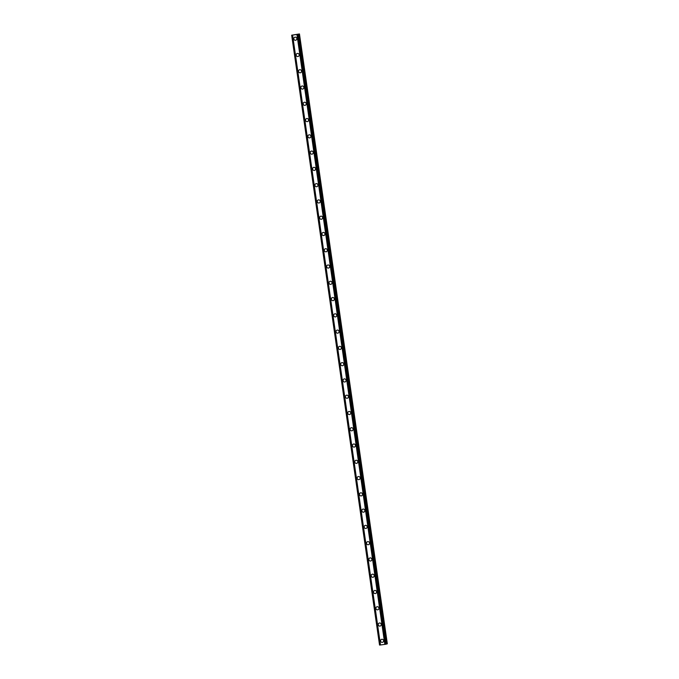 <?xml version="1.0" encoding="UTF-8"?>
<svg xmlns="http://www.w3.org/2000/svg" width="679" height="679" viewBox="0 0 679 679"><rect width="100%" height="100%" fill="white"/><g stroke="black" fill="none" stroke-linecap="round" stroke-linejoin="round"><path stroke-width="1.02" d="M382.6 642.3A1.57 1.519 71.3 0 1 380.588 641.018A1.57 1.519 71.3 0 1 381.598 639.338A1.57 1.519 71.3 0 1 383.61 640.62A1.57 1.519 71.3 0 1 382.6 642.3A1.57 1.519 71.3 0 1 380.588 641.018A1.57 1.519 71.3 0 1 381.598 639.338M380.257 626.03A1.57 1.519 71.3 0 1 378.245 624.748A1.57 1.519 71.3 0 1 379.255 623.059A1.57 1.519 71.3 0 1 381.267 624.349A1.57 1.519 71.3 0 1 380.257 626.03A1.57 1.519 71.3 0 1 378.245 624.748A1.57 1.519 71.3 0 1 379.255 623.059M377.914 609.759A1.57 1.519 71.3 0 1 375.903 608.477A1.57 1.519 71.3 0 1 376.904 606.788A1.57 1.519 71.3 0 1 378.924 608.07A1.57 1.519 71.3 0 1 377.914 609.759A1.57 1.519 71.3 0 1 375.903 608.477A1.57 1.519 71.3 0 1 376.904 606.788M375.572 593.488A1.57 1.519 71.3 0 1 373.552 592.198A1.57 1.519 71.3 0 1 374.562 590.518A1.57 1.519 71.3 0 1 376.573 591.799A1.57 1.519 71.3 0 1 375.572 593.488A1.57 1.519 71.3 0 1 373.552 592.198A1.57 1.519 71.3 0 1 374.562 590.518M373.221 577.209A1.57 1.519 71.3 0 1 371.209 575.928A1.57 1.519 71.3 0 1 372.219 574.239A1.57 1.519 71.3 0 1 374.231 575.529A1.57 1.519 71.3 0 1 373.221 577.209A1.57 1.519 71.3 0 1 371.209 575.928A1.57 1.519 71.3 0 1 372.219 574.239M370.878 560.939A1.57 1.519 71.3 0 1 368.867 559.657A1.57 1.519 71.3 0 1 369.877 557.968A1.57 1.519 71.3 0 1 371.888 559.25A1.57 1.519 71.3 0 1 370.878 560.939A1.57 1.519 71.3 0 1 368.867 559.657A1.57 1.519 71.3 0 1 369.877 557.968M368.536 544.668A1.57 1.519 71.3 0 1 366.516 543.378A1.57 1.519 71.3 0 1 367.526 541.698A1.57 1.519 71.3 0 1 369.546 542.979A1.57 1.519 71.3 0 1 368.536 544.668A1.57 1.519 71.3 0 1 366.516 543.378A1.57 1.519 71.3 0 1 367.526 541.698M366.185 528.389A1.57 1.519 71.3 0 1 364.173 527.108A1.57 1.519 71.3 0 1 365.183 525.419A1.57 1.519 71.3 0 1 367.195 526.709A1.57 1.519 71.3 0 1 366.185 528.389A1.57 1.519 71.3 0 1 364.173 527.108A1.57 1.519 71.3 0 1 365.183 525.419M363.842 512.119A1.57 1.519 71.3 0 1 361.831 510.837A1.57 1.519 71.3 0 1 362.841 509.148A1.57 1.519 71.3 0 1 364.852 510.43A1.57 1.519 71.3 0 1 363.842 512.119A1.57 1.519 71.3 0 1 361.831 510.837A1.57 1.519 71.3 0 1 362.841 509.148M361.5 495.848A1.57 1.519 71.3 0 1 359.488 494.558A1.57 1.519 71.3 0 1 360.49 492.878A1.57 1.519 71.3 0 1 362.51 494.159A1.57 1.519 71.3 0 1 361.5 495.848A1.57 1.519 71.3 0 1 359.488 494.558A1.57 1.519 71.3 0 1 360.49 492.878M359.157 479.569A1.57 1.519 71.3 0 1 357.137 478.288A1.57 1.519 71.3 0 1 358.147 476.599A1.57 1.519 71.3 0 1 360.159 477.889A1.57 1.519 71.3 0 1 359.157 479.569A1.57 1.519 71.3 0 1 357.137 478.288A1.57 1.519 71.3 0 1 358.147 476.599M356.806 463.299A1.57 1.519 71.3 0 1 354.794 462.017A1.57 1.519 71.3 0 1 355.804 460.328A1.57 1.519 71.3 0 1 357.816 461.61A1.57 1.519 71.3 0 1 356.806 463.299A1.57 1.519 71.3 0 1 354.794 462.017A1.57 1.519 71.3 0 1 355.804 460.328M354.463 447.028A1.57 1.519 71.3 0 1 352.452 445.747A1.57 1.519 71.3 0 1 353.462 444.058A1.57 1.519 71.3 0 1 355.473 445.339A1.57 1.519 71.3 0 1 354.463 447.028A1.57 1.519 71.3 0 1 352.452 445.747A1.57 1.519 71.3 0 1 353.462 444.058M352.121 430.749A1.57 1.519 71.3 0 1 350.101 429.468A1.57 1.519 71.3 0 1 351.111 427.787A1.57 1.519 71.3 0 1 353.131 429.069A1.57 1.519 71.3 0 1 352.121 430.749A1.57 1.519 71.3 0 1 350.101 429.468A1.57 1.519 71.3 0 1 351.111 427.787M349.77 414.479A1.57 1.519 71.3 0 1 347.758 413.197A1.57 1.519 71.3 0 1 348.768 411.508A1.57 1.519 71.3 0 1 350.78 412.79A1.57 1.519 71.3 0 1 349.77 414.479A1.57 1.519 71.3 0 1 347.758 413.197A1.57 1.519 71.3 0 1 348.768 411.508M347.427 398.208A1.57 1.519 71.3 0 1 345.416 396.926A1.57 1.519 71.3 0 1 346.426 395.237A1.57 1.519 71.3 0 1 348.437 396.519A1.57 1.519 71.3 0 1 347.427 398.208A1.57 1.519 71.3 0 1 345.416 396.926A1.57 1.519 71.3 0 1 346.426 395.237M345.085 381.929A1.57 1.519 71.3 0 1 343.073 380.647A1.57 1.519 71.3 0 1 344.075 378.967A1.57 1.519 71.3 0 1 346.095 380.248A1.57 1.519 71.3 0 1 345.085 381.929A1.57 1.519 71.3 0 1 343.073 380.647A1.57 1.519 71.3 0 1 344.075 378.967M342.742 365.658A1.57 1.519 71.3 0 1 340.722 364.377A1.57 1.519 71.3 0 1 341.732 362.688A1.57 1.519 71.3 0 1 343.744 363.969A1.57 1.519 71.3 0 1 342.742 365.658A1.57 1.519 71.3 0 1 340.722 364.377A1.57 1.519 71.3 0 1 341.732 362.688M340.391 349.388A1.57 1.519 71.3 0 1 338.38 348.106A1.57 1.519 71.3 0 1 339.39 346.417A1.57 1.519 71.3 0 1 341.401 347.699A1.57 1.519 71.3 0 1 340.391 349.388A1.57 1.519 71.3 0 1 338.38 348.106A1.57 1.519 71.3 0 1 339.39 346.417M338.049 333.109A1.57 1.519 71.3 0 1 336.037 331.827A1.57 1.519 71.3 0 1 337.047 330.147A1.57 1.519 71.3 0 1 339.059 331.428A1.57 1.519 71.3 0 1 338.049 333.109A1.57 1.519 71.3 0 1 336.037 331.827A1.57 1.519 71.3 0 1 337.047 330.147M335.706 316.838A1.57 1.519 71.3 0 1 333.686 315.557A1.57 1.519 71.3 0 1 334.696 313.868A1.57 1.519 71.3 0 1 336.716 315.149A1.57 1.519 71.3 0 1 335.706 316.838A1.57 1.519 71.3 0 1 333.686 315.557A1.57 1.519 71.3 0 1 334.696 313.868M333.355 300.568A1.57 1.519 71.3 0 1 331.344 299.286A1.57 1.519 71.3 0 1 332.354 297.597A1.57 1.519 71.3 0 1 334.365 298.879A1.57 1.519 71.3 0 1 333.355 300.568A1.57 1.519 71.3 0 1 331.344 299.286A1.57 1.519 71.3 0 1 332.354 297.597M331.012 284.289A1.57 1.519 71.3 0 1 329.001 283.007A1.57 1.519 71.3 0 1 330.011 281.327A1.57 1.519 71.3 0 1 332.023 282.608A1.57 1.519 71.3 0 1 331.012 284.289A1.57 1.519 71.3 0 1 329.001 283.007A1.57 1.519 71.3 0 1 330.011 281.327M328.67 268.018A1.57 1.519 71.3 0 1 326.65 266.737A1.57 1.519 71.3 0 1 327.66 265.048A1.57 1.519 71.3 0 1 329.68 266.329A1.57 1.519 71.3 0 1 328.67 268.018A1.57 1.519 71.3 0 1 326.658 266.737A1.57 1.519 71.3 0 1 327.66 265.048M326.327 251.748A1.57 1.519 71.3 0 1 324.307 250.466A1.57 1.519 71.3 0 1 325.317 248.777A1.57 1.519 71.3 0 1 327.329 250.059A1.57 1.519 71.3 0 1 326.319 251.748A1.57 1.519 71.3 0 1 324.307 250.466A1.57 1.519 71.3 0 1 325.317 248.777M323.976 235.477A1.57 1.519 71.3 0 1 321.965 234.187A1.57 1.519 71.3 0 1 322.975 232.507A1.57 1.519 71.3 0 1 324.986 233.788A1.57 1.519 71.3 0 1 323.976 235.477A1.57 1.519 71.3 0 1 321.965 234.187A1.57 1.519 71.3 0 1 322.975 232.507M321.634 219.198A1.57 1.519 71.3 0 1 319.622 217.917A1.57 1.519 71.3 0 1 320.632 216.228A1.57 1.519 71.3 0 1 322.644 217.518A1.57 1.519 71.3 0 1 321.634 219.198A1.57 1.519 71.3 0 1 319.622 217.917A1.57 1.519 71.3 0 1 320.624 216.228M319.291 202.928A1.57 1.519 71.3 0 1 317.271 201.646A1.57 1.519 71.3 0 1 318.281 199.957A1.57 1.519 71.3 0 1 320.301 201.239A1.57 1.519 71.3 0 1 319.291 202.928A1.57 1.519 71.3 0 1 317.271 201.646A1.57 1.519 71.3 0 1 318.281 199.957M316.94 186.657A1.57 1.519 71.3 0 1 314.929 185.367A1.57 1.519 71.3 0 1 315.939 183.686A1.57 1.519 71.3 0 1 317.95 184.968A1.57 1.519 71.3 0 1 316.94 186.657A1.57 1.519 71.3 0 1 314.929 185.367A1.57 1.519 71.3 0 1 315.939 183.686M314.598 170.378A1.57 1.519 71.3 0 1 312.586 169.096A1.57 1.519 71.3 0 1 313.596 167.407A1.57 1.519 71.3 0 1 315.608 168.698A1.57 1.519 71.3 0 1 314.598 170.378A1.57 1.519 71.3 0 1 312.586 169.096A1.57 1.519 71.3 0 1 313.596 167.407M312.255 154.108A1.57 1.519 71.3 0 1 310.235 152.826A1.57 1.519 71.3 0 1 311.245 151.137A1.57 1.519 71.3 0 1 313.265 152.419A1.57 1.519 71.3 0 1 312.255 154.108A1.57 1.519 71.3 0 1 310.235 152.826A1.57 1.519 71.3 0 1 311.245 151.137M309.904 137.837A1.57 1.519 71.3 0 1 307.893 136.547A1.57 1.519 71.3 0 1 308.903 134.866A1.57 1.519 71.3 0 1 310.914 136.148A1.57 1.519 71.3 0 1 309.904 137.837A1.57 1.519 71.3 0 1 307.893 136.547A1.57 1.519 71.3 0 1 308.903 134.866M307.562 121.558A1.57 1.519 71.3 0 1 305.55 120.276A1.57 1.519 71.3 0 1 306.56 118.587A1.57 1.519 71.3 0 1 308.572 119.877A1.57 1.519 71.3 0 1 307.562 121.558A1.57 1.519 71.3 0 1 305.55 120.276A1.57 1.519 71.3 0 1 306.56 118.587M305.219 105.287A1.57 1.519 71.3 0 1 303.207 104.006A1.57 1.519 71.3 0 1 304.209 102.317A1.57 1.519 71.3 0 1 306.229 103.598A1.57 1.519 71.3 0 1 305.219 105.287A1.57 1.519 71.3 0 1 303.207 104.006A1.57 1.519 71.3 0 1 304.209 102.317M302.876 89.017A1.57 1.519 71.3 0 1 300.856 87.735A1.57 1.519 71.3 0 1 301.866 86.046A1.57 1.519 71.3 0 1 303.878 87.328A1.57 1.519 71.3 0 1 302.876 89.017A1.57 1.519 71.3 0 1 300.856 87.735A1.57 1.519 71.3 0 1 301.866 86.046M300.525 72.738A1.57 1.519 71.3 0 1 298.514 71.456A1.57 1.519 71.3 0 1 299.524 69.776A1.57 1.519 71.3 0 1 301.535 71.057A1.57 1.519 71.3 0 1 300.525 72.738A1.57 1.519 71.3 0 1 298.514 71.456A1.57 1.519 71.3 0 1 299.524 69.776M298.183 56.467A1.57 1.519 71.3 0 1 296.171 55.186A1.57 1.519 71.3 0 1 297.181 53.497A1.57 1.519 71.3 0 1 299.193 54.778A1.57 1.519 71.3 0 1 298.183 56.467A1.57 1.519 71.3 0 1 296.171 55.186A1.57 1.519 71.3 0 1 297.181 53.497M295.84 40.197A1.57 1.519 71.3 0 1 293.82 38.915A1.57 1.519 71.3 0 1 294.83 37.226A1.57 1.519 71.3 0 1 296.85 38.508A1.57 1.519 71.3 0 1 295.84 40.197A1.57 1.519 71.3 0 1 293.82 38.915A1.57 1.519 71.3 0 1 294.83 37.226M296.095 34.544L295.518 34.629L296.095 34.544M296.324 34.468L295.509 34.629M296.4 34.459L295.764 34.544M295.11 34.671L294.448 34.756M295.204 34.621L294.525 34.748M294.584 34.705L295.331 34.604M297.869 34.383L291.664 35.189L299.456 33.95L297.614 34.323L298.548 34.256L297.869 34.383L385.757 644.244L386.351 644.142L298.548 34.256M386.419 643.998L387.336 643.811L299.456 33.95M292.479 35.13L380.367 644.991L385.757 644.244M291.664 35.189L379.544 645.05L380.367 644.982M292.038 35.164L379.917 645.025M292.598 35.13L380.486 644.982M296.952 34.544L384.832 644.405M297.156 34.51L385.044 644.371M298.471 34.281L386.351 644.142M299.244 34.018L387.123 643.879"/></g></svg>
